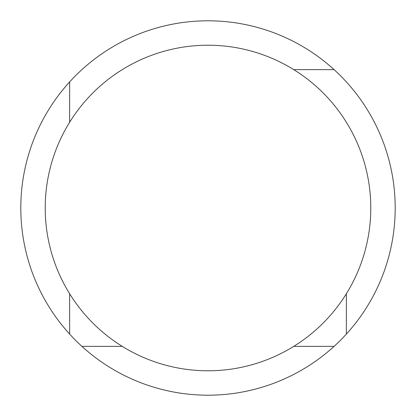 <?xml version="1.0" encoding="UTF-8"?>
<svg xmlns="http://www.w3.org/2000/svg" width="416" height="416" viewBox="0 0 416 416"><rect width="100%" height="100%" fill="white"/><g stroke="black" fill="none" stroke-linecap="round" stroke-linejoin="round"><path stroke-width="0.62" d="M208 20.8A187.2 187.2 0 0 1 334.09 346.367A187.2 187.2 0 0 1 69.633 334.09A187.2 187.2 0 0 1 208 20.8M208 370.781A162.781 162.781 0 0 1 45.219 208A162.781 162.781 0 0 1 208 45.219A162.781 162.781 0 0 1 370.781 208A162.781 162.781 0 0 1 208 370.781A162.781 162.781 0 0 0 370.781 208A162.781 162.781 0 0 0 208 45.219M346.367 293.753L346.367 334.09M293.753 69.633L334.09 69.633L293.753 69.633M69.633 334.09L69.633 293.753L69.633 334.09M69.633 122.247L69.633 81.91M334.09 346.367L293.753 346.367L334.09 346.367M122.247 346.367L81.91 346.367"/></g></svg>
